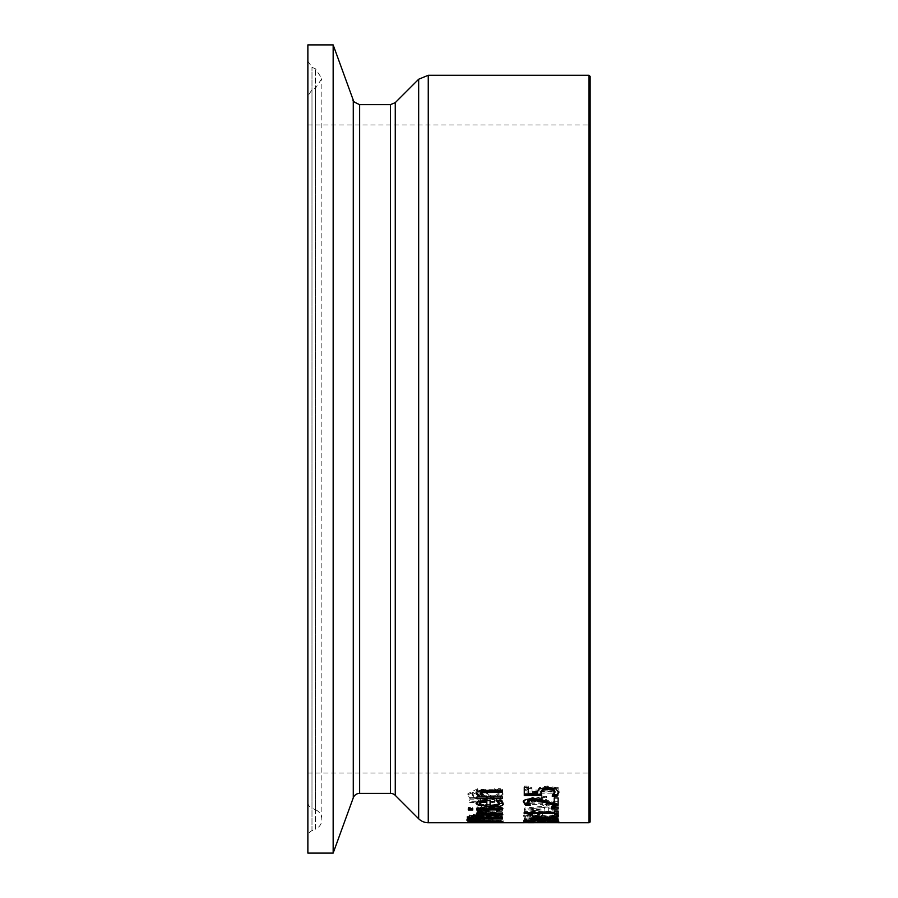 <?xml version="1.0" encoding="UTF-8"?>
<svg xmlns="http://www.w3.org/2000/svg" width="898" height="898" viewBox="0 0 898 898"><rect width="100%" height="100%" fill="white"/><g stroke="black" fill="none" stroke-linecap="round" stroke-linejoin="round"><path stroke-width="0.67" stroke-dasharray="4.49 3.37" d="M524.275 795.493L524.275 786.143L528.249 786.143L528.249 792.474L537.285 792.474L537.094 791.16L539.204 787.669L547.387 786.042L555.536 787.445L558.803 791.823M540.91 791.475L541.191 794.27M553.561 794.831L552.135 794.708L554.93 791.116M541.73 795.493L541.73 794.27M524.275 787.389L524.275 786.143M528.249 787.389L528.249 786.143M528.249 793.697L528.249 792.474M537.094 792.384L537.094 791.16M553.943 794.438L553.943 793.215M558.859 792.373L558.859 791.149M499.905 796.975L502.981 793.462L500.343 788.657L494.686 788.657L499.075 793.327L493.429 796.346L488.243 794.696L486.705 792.171L483.708 789.746L477.59 788.77L467.903 793.675L470.092 797.637L475.469 797.637L471.798 793.798L477.119 790.846L482.394 792.732L484.179 795.549L492.71 798.131L499.905 796.975L499.905 798.176L502.981 794.674L502.981 793.462M502.981 794.674L500.343 789.903L494.686 789.903L499.075 794.539L493.429 797.559L488.243 795.92L486.705 793.394L483.708 790.981L477.59 790.004L467.903 794.887L470.092 798.85L470.092 797.637M467.903 794.887L467.903 793.675M470.092 798.85L475.469 798.85L475.469 797.637M475.469 798.85L475.469 797.514M475.469 798.726L471.798 795.011L471.798 793.798M471.798 795.011L477.119 792.081L482.394 793.955L484.179 796.762L492.71 799.332L499.905 798.176M483.708 790.981L483.708 789.746M486.705 793.394L486.705 792.171M499.075 794.539L499.075 793.327M494.686 790.049L494.686 788.814M494.686 789.903L494.686 788.657M500.343 789.903L500.343 788.657M502.869 802.352L494.574 799.792L480.497 799.792L480.497 798.737L476.961 798.737L476.961 799.792L469.654 799.792L469.654 801.297L476.961 801.297L476.961 803.912L480.497 803.912L480.497 801.297L497.548 801.499L499.131 802.711L498.311 803.912L502.15 803.912L502.869 802.352L502.869 803.542C504.081 802.318 501.32 801.465 494.574 800.982L480.497 800.982L480.497 799.792M480.497 800.982L480.497 798.737M480.497 799.95L476.961 799.95L476.961 798.737M476.961 800.982L469.654 800.982L469.654 799.792M469.654 802.486L476.961 802.486L476.961 801.297M476.961 802.486L476.961 803.912M476.961 805.091L480.497 805.091L480.497 802.486L497.548 802.689L499.131 803.901L498.311 805.091L502.15 805.091L502.15 803.912M502.15 805.091L502.869 803.542M498.311 805.091L498.311 803.912M498.311 805.012L498.311 803.833M499.131 803.901L499.131 802.711M497.548 802.689L497.548 801.499M480.497 802.486L480.497 801.297M480.497 805.091L480.497 803.912M502.24 809.424L502.947 808.133L489.803 804.35C479.644 804.945 475.121 806.112 476.243 807.841L479.072 809.816L490.106 810.535L490.106 805.686C497.256 806.112 500.287 806.92 499.221 808.121L496.145 810.423L500.815 810.423L502.24 809.424L502.24 810.591L502.947 808.133M481.732 809.087L479.757 807.773L481.755 806.314L486.839 805.686L486.839 809.468L481.732 809.087L481.732 810.254L479.757 808.952L481.755 807.493L486.839 806.864L486.839 809.468M486.839 806.864L486.839 805.686M481.755 807.493L481.755 806.314M486.839 810.636L481.732 810.254M479.757 808.952L479.757 807.773M502.947 809.311C504.294 807.414 499.917 806.157 489.803 805.54L476.243 809.019L479.072 810.984L490.106 811.702L490.106 806.864C497.357 807.324 500.399 808.121 499.221 809.289L499.221 808.121M490.106 806.864L490.106 805.686M499.221 809.289L498.087 810.692L498.087 809.525M498.087 810.692L496.145 811.523L496.145 810.355M496.145 811.523L496.145 810.423M496.145 811.579L500.815 811.579L500.815 810.423M500.815 811.579L502.24 810.591M490.106 811.702L490.106 810.535M479.072 810.984L479.072 809.816M476.243 809.019L476.243 807.841M502.375 822.669L497.514 822.355L503.093 821.749L493.069 820.828L467.791 821.76L502.375 822.669L502.375 821.401L497.514 821.221L503.093 820.615L493.069 819.694L467.791 820.626L502.375 821.547M494.001 822.445L494.001 821.322M502.375 822.534L502.375 821.401M497.514 822.355L497.514 821.221M481.676 822.534L481.676 821.401M503.093 821.749L503.093 820.615M481.676 822.366L481.676 821.232M491.475 822.344L491.475 821.21M483.236 821.895L483.236 820.761M483.191 821.412L483.191 820.278M470.226 821.21L470.226 820.076M467.791 821.76L467.791 820.626M499.378 821.838L484.808 821.58L499.378 821.838L499.378 820.705L495.516 821.131L487.165 820.256L499.378 820.705M484.808 821.58L484.808 820.446M495.516 822.254L495.516 821.131M470.642 821.737L481.62 821.749L470.642 821.737L470.642 820.615L481.62 820.615L470.642 820.615M478.881 821.973L478.881 820.851M481.62 821.749L481.62 820.615M478.488 821.468L478.488 820.334M502.24 814.98L502.947 814.026L489.803 811.175C479.453 811.669 474.93 812.555 476.243 813.812L479.072 815.261L490.106 815.777L490.106 812.196C497.077 812.477 500.119 813.083 499.221 814.015L496.145 815.698L502.24 814.98L502.24 816.125L502.947 814.026M481.732 814.722L479.757 813.756L481.755 812.668L486.839 812.196L486.839 815.002L481.732 814.722L481.732 815.878L479.757 814.913L481.755 813.824L486.839 813.352L486.839 815.002M486.839 813.352L486.839 812.196M481.755 813.824L481.755 812.668M486.839 816.159L481.732 815.878M479.757 814.913L479.757 813.756M502.947 815.182C504.182 813.734 499.804 812.791 489.803 812.331L476.243 814.957L479.072 816.405L490.106 816.922L490.106 813.352C497.256 813.667 500.287 814.273 499.221 815.171L499.221 814.015M490.106 813.352L490.106 812.196M499.221 815.171L498.087 816.192L498.087 815.047M498.087 816.192L496.145 816.798L496.145 815.653M496.145 816.798L496.145 815.698M496.145 816.843L500.815 816.843L500.815 815.698M500.815 816.843L502.24 816.125M490.106 816.922L490.106 815.777M479.072 816.405L479.072 815.261M476.243 814.957L476.243 813.812M499.625 815.642L499.625 814.486L502.375 816.282L502.375 818.954M483.539 816.192L483.539 815.036L491.969 813.779L499.625 814.486M502.375 817.427L502.375 816.282M498.536 817.809L486.009 817.809M482.248 817.809L472.348 817.809M468.498 818.954L468.498 816.417L469.879 814.8L476.131 814.104L483.539 815.036M468.498 817.562L468.498 816.417M483.382 816.192L483.382 815.036M469.879 815.956L469.879 814.8M486.009 816.304L486.009 817.135L498.536 817.135L498.536 816.551M486.009 818.28L486.009 817.135M497.178 815.204L486.896 815.249M498.536 818.28L498.536 817.135M472.348 816.439L472.348 817.135L482.248 817.135L481.126 815.384L473.224 815.35M472.348 818.28L472.348 817.135M482.248 818.28L482.248 817.135M466.994 817.225L502.375 817.225L502.375 816.54L466.994 816.54L466.994 818.37L502.375 818.37L502.375 817.225M502.375 818.37L502.375 817.685L466.994 817.685L466.994 818.37M466.994 817.685L466.994 816.54M502.375 817.685L502.375 816.54M502.375 808.75L502.375 809.929M476.961 809.929L476.961 807.571L502.375 807.571M476.961 808.75L476.961 807.571M470.653 821.333L467.791 820.873L472.37 820.031L485.436 819.638L498.48 820.031L503.093 820.873L500.231 821.333M499.187 821.378L471.686 821.378M475.199 820.323L471.686 820.873L475.199 821.266L499.187 820.873L485.436 820.087L475.199 820.323L475.199 820.985M472.37 822.231L472.37 821.389M467.791 822.007L467.791 820.873M472.37 821.165L472.37 820.031M503.093 822.007L503.093 820.873M502.947 803.418L502.869 802.812M476.243 803.766L476.243 802.576L479.072 800.039L490.106 799.029L490.106 804.956C497.29 804.541 500.321 803.631 499.221 802.24M476.355 803.16L476.243 802.576M479.072 801.24L479.072 800.039M490.106 800.23L490.106 799.029M490.106 806.135L490.106 804.956M500.815 800.399L500.815 799.198L502.947 802.228M498.087 800.455L496.145 799.287L496.145 800.399L496.145 799.198L500.815 799.198M479.757 802.655L481.755 804.305L486.839 804.956L486.839 800.522M481.755 805.484L481.755 804.305M486.839 806.135L486.839 804.956M466.994 819.212L466.994 818.606L480.172 818.729L466.994 819.212L466.994 820.345M466.994 819.739L466.994 818.606M502.375 790.42L502.375 789.174L502.375 790.42M502.375 792.294L502.375 791.059M483.382 796.975L483.382 795.763L502.375 795.763L502.375 796.975L502.375 795.763M480.307 793.091L483.382 795.763M476.243 793.843L476.243 792.62C474.907 790.981 478.118 789.836 485.874 789.174L502.375 789.174M476.355 793.215L476.243 792.62M476.961 795.763L476.961 796.975L476.961 795.763L479.779 795.763M476.961 798.614L476.961 797.413M502.375 798.614L502.375 797.413M477.579 810.827L477.096 809.659L481.541 809.659L481.35 810.299L484.336 811.915L502.375 811.915L502.375 812.892L483.618 812.892M480.744 812.892L476.961 812.892L476.961 811.915L480.744 811.915M502.375 814.048L502.375 812.892M476.961 814.048L476.961 812.892M476.961 813.083L476.961 811.915M476.961 811.264L476.961 810.097M477.096 810.827L477.096 809.659M502.375 813.083L502.375 811.915M484.336 813.083L484.336 811.915M546.5 804.395L558.141 804.395L558.141 802.947L546.5 802.947L546.5 797.525L541.73 797.525L524.275 803.014L524.275 804.395L542.852 804.395L542.852 805.686L546.5 805.686L546.5 803.216L558.141 803.216L558.141 801.757L546.5 801.757L546.5 796.313L541.73 796.313L524.275 801.824L524.275 803.216L542.852 803.216L542.852 804.507L546.5 804.507L546.5 803.216M546.5 805.686L546.5 804.507M558.141 804.395L558.141 803.216M558.141 802.947L558.141 801.757M546.5 802.947L546.5 801.757M546.5 797.525L546.5 796.313M542.852 802.947L529.629 802.947L542.852 798.883L542.852 802.947L542.852 801.757L529.629 801.757L542.852 797.671L542.852 801.757M542.852 798.883L542.852 797.671M542.852 805.686L542.852 804.507M542.852 804.395L542.852 803.216M524.275 804.395L524.275 803.216M524.275 803.014L524.275 801.824M541.73 797.525L541.73 796.313M529.629 802.947L529.629 801.757M468.285 807.493L468.285 808.66L468.285 807.493L472.73 807.493L472.73 808.66L472.73 807.493M468.285 809.996L468.285 808.829M472.73 809.996L472.73 808.829M524.275 809.322L524.275 810.793L558.141 813.566L558.141 812.466L548.678 811.713L548.678 808.256L558.141 807.358L558.141 805.977L524.275 809.322L524.275 808.144L524.275 809.637L558.141 812.409L558.141 811.298L548.678 810.546L548.678 807.077L558.141 806.18L558.141 804.799L524.275 808.144M558.141 805.977L558.141 804.799M524.275 810.793L524.275 809.637M558.141 813.566L558.141 812.409M558.141 812.466L558.141 811.298M544.828 811.399L528.888 810.041L544.828 808.604L544.828 811.399L544.828 810.232L528.888 808.874L544.828 807.425L544.828 810.232M544.828 808.604L544.828 807.425M558.141 807.358L558.141 806.18L558.141 807.369L558.141 806.191L551.664 806.191L551.664 807.369L551.664 806.191M548.678 808.256L548.678 807.077M548.678 811.713L548.678 810.546M528.888 810.041L528.888 808.874M554.683 794.461L558.141 794.461L558.141 787.31L554.683 787.31L554.683 790.083L531.986 790.083L531.986 787.31L528.888 787.31L524.163 790.453L524.163 791.969L554.683 791.969L554.683 795.673L558.141 795.673L558.141 794.461M558.141 795.673L558.141 788.556L554.683 788.556L554.683 791.318L531.986 791.318L531.986 788.556L528.888 788.556L528.888 787.31M531.986 788.556L531.986 787.31M528.888 788.556L524.163 791.688L524.163 790.453M524.163 793.192L554.683 793.192L554.683 791.969M554.683 793.192L554.683 795.673M531.986 791.318L531.986 790.083M554.683 791.318L554.683 790.083M554.683 788.556L554.683 787.31M558.141 788.556L558.141 787.31M556.109 813.902L550.463 813.902L554.852 816.125L549.194 817.483L544.008 816.753L539.474 814.441L533.356 813.958L523.669 816.293L525.869 818.044L531.246 818.044L527.564 816.349L532.896 814.969L538.16 815.855L539.945 817.135L548.487 818.246L555.671 817.752L558.747 816.192L556.109 813.902L556.109 812.746L550.463 812.746L554.852 814.98L549.194 816.338L544.008 815.609L539.474 813.285L533.356 812.802L523.669 815.137L525.869 816.899L531.246 816.899L527.564 815.193L532.896 813.812L538.16 814.699L539.945 815.99L548.487 817.101L555.671 816.608L558.747 815.036L556.109 812.746M558.747 816.192L558.747 815.036M550.463 813.902L550.463 812.746M550.463 813.981L550.463 812.825M554.852 816.125L554.852 814.98M542.471 815.597L542.471 814.441M539.474 814.441L539.474 813.285M523.669 816.293L523.669 815.137M527.564 816.349L527.564 815.193M531.246 817.988L531.246 816.843M531.246 818.044L531.246 816.899M525.869 818.044L525.869 816.899M524.275 820.817L558.141 820.817L528.967 820.503L548.813 819.717L528.967 818.381L558.141 818.381L558.141 817.797L524.275 817.797L524.275 818.628L543.133 819.605L524.275 820.368L524.275 821.951L558.141 821.951L558.141 820.817M558.141 821.951L528.967 821.636L548.813 820.851L528.967 819.515L558.141 819.515L558.141 817.797L558.141 818.482L548.588 817.562M558.141 819.515L558.141 818.381M558.141 818.931L524.275 818.931L524.275 817.797M524.275 819.762L543.133 820.738L543.133 819.605M543.133 820.738L524.275 821.49L524.275 820.368M528.967 819.515L528.967 818.381M548.813 820.57L548.813 819.425M548.813 820.851L548.813 819.717M528.967 821.636L528.967 820.503M558.141 822.332L558.141 821.199L524.275 821.199L524.275 822.332L558.141 822.703L558.141 820.503M524.275 822.332L524.275 821.58L528.282 821.378L558.141 821.58M528.282 822.512L537.554 822.512L537.554 821.378M537.554 822.512L537.554 821.591L541.561 821.603L541.561 822.714L554.133 822.703L554.133 821.58M554.133 821.603L558.141 821.199M554.133 822.512L554.133 821.378M541.561 822.512L541.561 821.378M541.258 821.041L545.378 821.041L541.258 821.041L541.258 822.175L541.258 821.524M528.552 821.591L528.552 820.458L530.449 820.705L527.485 820.727M527.485 820.2L528.552 820.458M530.449 821.838L530.449 820.705L530.449 821.838M523.556 821.142L523.556 820.009L525.476 819.279L531.739 818.931L539.316 819.627L555.727 819.201L558.859 820.054L556.771 820.783M525.644 820.727L523.556 820.009M525.476 820.413L525.476 819.279M539.316 820.761L539.316 819.627M539.642 820.761L539.642 819.627M541.842 820.267L541.842 819.133M558.859 821.187L558.859 820.054M537.891 820.424L532.2 819.459L527.485 820.042M537.891 821.401L537.891 820.132M541.651 821.401L541.651 820.267L537.891 820.267M553.033 820.121L547.769 819.38L541.651 820.099M554.93 820.256L553.033 819.582M554.93 820.783L551.967 820.783L551.967 821.895L551.967 820.761L554.93 820.087M542.201 817.584L532.727 818.482L532.727 817.752L542.201 816.81L532.727 815.743L532.727 814.834L545.266 816.417L558.141 814.834L558.141 815.811L548.588 816.854L558.141 817.82L558.141 818.965M546.882 817.382L543.919 817.405M532.727 819.616L532.727 818.482M532.727 818.897L532.727 817.752M558.141 819.627L558.141 818.482M532.727 816.888L532.727 815.743M532.727 815.99L532.727 814.834M558.141 816.956L558.141 815.811M545.266 817.562L545.266 816.417M558.141 815.99L558.141 814.834M558.141 811.085L558.141 814.913M554.683 814.913L554.683 812.421L531.986 812.421L531.986 814.913M524.163 812.567L524.163 811.41L554.683 811.41L554.683 812.421M554.683 809.917L554.683 811.085L554.683 809.917L558.141 809.917M524.163 813.386L524.163 811.41M527.642 812.567L524.163 812.23M551.664 808.93L551.664 807.751M558.141 808.93L558.141 807.751M558.141 797.963L558.141 805.27M528.552 803.89L528.552 802.711L530.415 803.777L528.507 803.856M527.485 801.083L528.552 802.711M554.223 797.963L554.223 796.75L558.141 796.75M554.223 803.89L554.223 796.75M545.434 800.814L545.434 799.613L554.223 802.711M539.642 799.164L539.642 797.952L545.434 799.613M523.556 802.161L523.556 800.96L532.862 797.289L539.642 797.952M523.646 801.555L523.556 800.96M307.868 836.902L307.868 61.098L307.868 836.902A6.78 6.78 0 0 1 311.988 830.672L315.4 829.224L315.4 68.776L315.4 829.224A10.619 10.619 0 0 0 315.4 809.682L315.4 88.318L315.4 809.682L311.988 808.234L311.988 89.766L311.988 808.234A6.78 6.78 0 0 1 307.868 802.004L307.868 95.996L307.868 802.004M307.868 853.1L307.868 44.9M333.158 853.1L333.158 44.9M589.009 822.725L589.009 773.043A1.134 1.134 0 0 1 590.132 774.177L590.132 123.823L590.132 774.177M590.132 76.397L590.132 821.603M539.204 788.904L539.204 787.669M547.387 787.299L547.387 786.042M555.536 788.68L555.536 787.445M477.119 792.081L477.119 790.846M482.394 793.955L482.394 792.732M484.179 796.762L484.179 795.549M492.71 799.332L492.71 798.131M477.59 790.004L477.59 788.77M488.243 795.92L488.243 794.696M493.429 797.559L493.429 796.346M494.574 800.982L494.574 799.792M492.598 802.486L492.598 801.297M487.771 811.702L487.771 810.535M489.803 805.54L489.803 804.35M483.876 822.534L483.876 821.401M493.069 820.828L493.069 819.694M486.839 821.03L486.839 819.896M479.431 822.209L479.431 821.075M475.637 820.996L475.637 819.863M474.817 822.276L474.817 821.142M487.165 821.389L487.165 820.256M491.969 821.277L491.969 820.143M475.255 822.029L475.255 820.895M475.424 821.401L475.424 820.267M487.771 816.922L487.771 815.777M489.803 812.331L489.803 811.175M491.969 814.924L491.969 813.779M476.131 815.261L476.131 814.104M475.199 822.4L475.199 821.266M498.48 822.22L498.48 821.401M498.48 821.165L498.48 820.031M487.771 800.23L487.771 799.029M502.24 801.768L502.24 800.578M485.874 790.42L485.874 789.174M549.194 817.483L549.194 816.338M544.008 816.753L544.008 815.609M533.356 813.958L533.356 812.802M555.671 817.752L555.671 816.608M548.487 818.246L548.487 817.101M539.945 817.135L539.945 815.99M538.16 815.855L538.16 814.699M532.896 814.969L532.896 813.812M531.739 820.065L531.739 818.931M548.094 819.986L548.094 818.853M555.727 820.334L555.727 819.201M532.2 820.065L532.2 819.459M542.852 820.166L542.852 819.593M547.769 819.986L547.769 819.38M532.862 798.502L532.862 797.289M307.868 773.043L589.009 773.043L589.009 75.275M428.256 75.275L428.256 822.725M311.988 830.672L311.988 67.328L311.988 830.672M418.67 818.763L418.67 79.237M395.266 102.641L395.266 795.359M390.473 793.372L390.473 104.628M359.638 104.628L359.638 793.372M353.273 797.828L353.273 100.172M524.275 821.603L528.282 821.603M307.868 61.098L311.988 67.328L315.4 68.776L321.866 78.541L315.4 88.318L311.988 89.766L307.868 95.996M307.868 124.957L589.009 124.957L590.132 123.823M321.866 819.459L321.866 78.541L321.866 819.459"/><path stroke-width="1.35" d="M537.285 793.697L537.094 792.384L539.204 788.904L547.387 787.299L555.536 788.68L558.859 792.373L556.94 796.055L552.135 796.055L554.93 792.339L552.876 790.195L547.353 789.421L542.471 790.285L540.91 792.71L541.73 795.493L524.275 795.493L524.275 787.389L528.249 787.389L528.249 793.697L537.285 793.697L537.094 791.16M541.191 794.27L524.275 794.27M554.93 792.339L554.93 791.116L552.876 788.96L547.353 788.186L542.471 789.05L540.91 792.71M558.859 791.149L556.94 794.831L553.561 794.831M542.471 790.285L542.471 789.05M552.876 790.195L552.876 788.96M556.94 796.055L556.94 794.831M491.969 814.924L499.625 815.642L502.375 817.427L502.375 818.954L468.498 818.954L468.498 817.562L469.879 815.956L476.131 815.261L483.539 816.192L491.969 814.924M502.375 817.809L498.536 817.809M486.009 817.809L482.248 817.809M472.348 817.809L468.498 817.809M486.896 816.394L486.009 817.449L486.896 815.249L486.896 816.394L492.16 815.867L492.16 814.924M486.009 817.449L486.009 818.28L498.536 818.28L498.536 816.551L497.099 815.193L497.099 816.338L492.16 815.867M498.536 817.696L497.099 816.338M473.224 816.495L472.348 817.584L473.224 815.35L473.224 816.495L476.759 816.181L476.759 815.261M472.348 817.584L472.348 818.28L482.248 818.28L482.248 816.304L481.126 815.384M482.248 817.449L481.126 816.529L476.759 816.181M502.375 808.75L502.375 809.929L476.961 809.929L476.961 808.75L502.375 808.75L476.961 808.75M471.686 821.378L470.653 821.333M500.231 821.333L499.187 821.378M499.187 822.007L485.436 821.221L471.686 822.007L485.436 822.501L499.187 822.007L499.187 821.221M471.686 822.007L471.686 821.221M472.37 822.523L467.791 822.007L472.37 821.165L485.436 820.772L503.093 822.007L472.37 822.231M502.869 802.812L489.803 806.269C479.644 805.764 475.121 804.529 476.243 802.576M499.221 803.429L496.145 800.399L500.815 800.399L502.947 803.418C504.418 805.54 500.029 806.887 489.803 807.437L476.243 803.766L479.072 801.24L490.106 800.23L490.106 806.135C497.369 805.697 500.411 804.799 499.221 803.429L498.02 800.399M498.087 801.645L498.087 800.455M481.732 802.217L479.757 803.845L479.757 802.655L481.732 801.027L481.732 802.217L486.839 801.712L486.839 800.522L481.732 801.027M479.757 803.845L481.755 805.484L486.839 806.135L486.839 801.712M480.172 819.863L466.994 819.739L466.994 820.345L480.172 820.233M502.375 790.42L502.375 792.294L482.204 792.642L480.307 794.315L480.307 793.091L482.204 791.419L502.375 791.059L502.375 790.42L485.874 790.42C478.881 790.79 475.671 791.935 476.243 793.843L479.779 796.975L479.779 795.763L476.243 792.62M480.307 794.315L483.382 796.975L502.375 796.975L502.375 798.614L476.961 798.614L476.961 796.975L479.779 796.975M502.375 796.975L476.961 796.975M480.744 813.083L477.096 810.827L481.541 810.827L481.35 811.466L484.336 813.083L502.375 813.083L502.375 814.048L476.961 814.048L476.961 813.083L480.744 813.083L480.744 811.915L476.961 810.097M483.618 812.892L480.744 812.892M481.35 811.466L481.35 810.827M468.285 808.829L472.73 808.66L468.285 808.829M472.73 808.66L472.73 809.996L468.285 809.996L468.285 808.66M524.275 822.703L528.282 822.703M528.282 822.725L558.141 822.703M541.258 822.647L545.378 822.175L541.258 822.175M527.485 821.176L530.449 821.838L525.644 821.85L523.556 821.142L525.476 820.413L539.642 820.761L548.094 819.986L558.859 821.187L551.967 821.917L554.93 821.221L547.769 820.514L541.651 821.401L532.2 820.592L527.485 821.176L527.485 820.2M527.485 820.727L524.701 820.559M525.644 821.85L525.644 820.727M537.891 821.266L537.891 820.424M541.651 821.232L541.651 820.289M553.033 820.716L553.033 820.121M554.93 821.221L554.93 820.256M556.771 821.917L556.771 820.783L554.93 820.783M557.669 820.626L556.771 820.783M543.919 817.405L542.201 817.584M548.588 817.562L546.882 817.382M542.201 817.955L532.727 816.888L532.727 815.99L545.266 817.562L558.141 815.99L558.141 816.956L548.588 817.999L558.141 818.965L558.141 819.627L545.546 818.381L532.727 819.616L532.727 818.897L542.201 817.955L542.201 817.191M545.546 818.381L545.546 817.528M548.588 817.999L548.588 817.18M558.141 811.085L558.141 814.913L554.683 814.913L554.683 811.085L558.141 811.085M558.141 813.756L554.683 813.756M554.683 813.588L531.986 813.588L531.986 812.567M531.986 813.588L531.986 814.913L528.888 814.913L528.709 813.206L527.642 812.567M528.888 814.913C530.19 814.396 528.619 813.88 524.163 813.386L524.163 812.567L554.683 812.567M531.986 813.756L528.888 813.756M551.664 807.751L558.141 807.369L551.664 807.751M558.141 807.369L558.141 808.93L551.664 808.93L551.664 807.369M525.588 805.046L523.556 802.161C522.209 800.522 525.308 799.299 532.862 798.502L539.642 799.164L554.223 803.89L554.223 797.963L558.141 797.963L558.141 805.27L553.336 805.27L553.336 804.092L545.187 801.386L533.109 799.007L528.855 799.613L527.485 801.083L528.552 803.89L530.415 805.046L525.588 805.046L523.556 800.96M558.141 804.092L553.336 804.092M553.336 805.27L545.187 802.576L533.109 800.208L528.855 800.814L527.485 802.273M528.507 803.856L525.588 803.856M333.158 44.9L307.868 44.9L307.868 853.1L333.158 853.1L333.158 44.9L353.273 100.172L353.273 797.828A6.78 6.78 0 0 1 359.638 793.372L359.638 104.628L390.473 104.628L390.473 793.372A6.78 6.78 0 0 1 395.266 795.359L395.266 102.641L418.67 79.237L418.67 818.763A13.549 13.549 0 0 0 428.256 822.725L428.256 75.275L589.009 75.275L589.009 822.725A1.134 1.134 0 0 0 590.132 821.603L590.132 76.397L589.009 75.275M547.353 789.421L547.353 788.186M481.126 816.529L481.126 815.62M489.803 807.437L489.803 806.269M487.883 792.294L487.883 791.059M482.204 792.642L482.204 791.419M528.529 820.772L528.529 820.132M542.852 820.738L542.852 820.166M545.187 802.576L545.187 801.386M533.109 800.208L533.109 799.007M528.855 800.814L528.855 799.613M428.256 822.725L524.275 822.725M558.141 822.725L589.009 822.725M428.256 75.275L418.67 79.237M395.266 795.359L418.67 818.763M390.473 104.628L395.266 102.641M359.638 793.372L390.473 793.372M353.273 100.172C352.274 100.857 354.396 102.338 359.638 104.628M353.273 797.828L333.158 853.1"/></g></svg>
